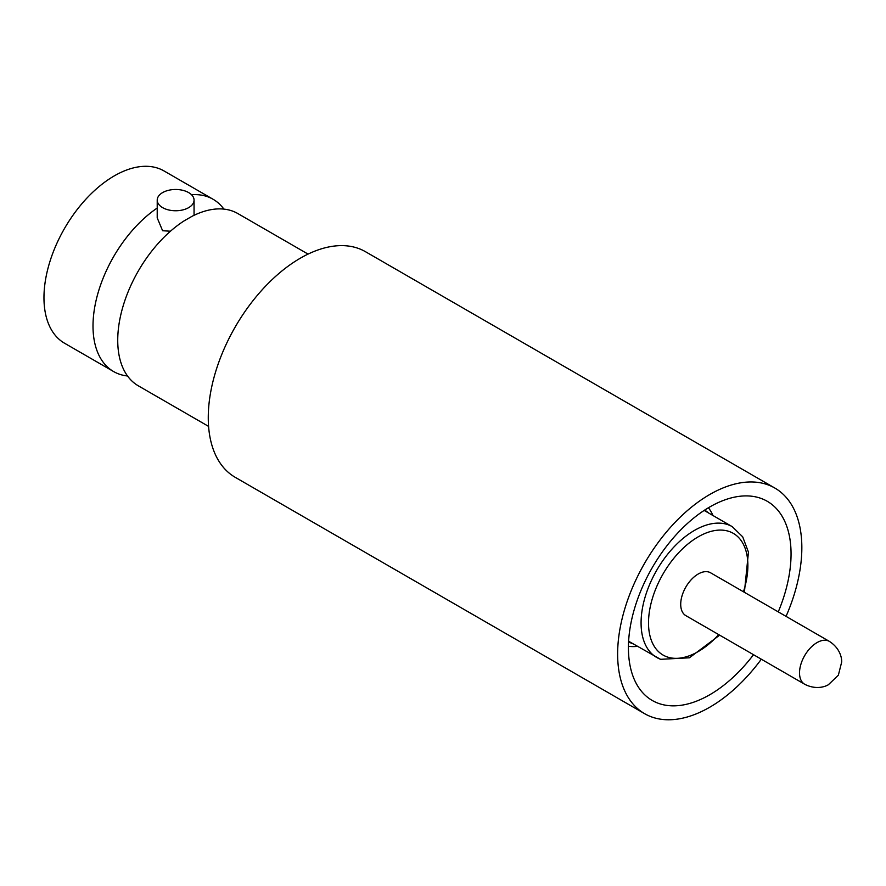<?xml version="1.0" encoding="UTF-8"?>
<svg xmlns="http://www.w3.org/2000/svg" width="886" height="886" viewBox="0 0 886 886"><rect width="100%" height="100%" fill="white"/><g stroke="black" fill="none" stroke-linecap="round" stroke-linejoin="round"><path stroke-width="1.33" d="M308.062 254.105L237.802 213.537A99.476 57.435 120 0 0 191.963 216.35L184.177 220.835A99.476 57.435 120 0 0 122.368 308.627A99.476 57.435 120 0 0 138.338 385.831L208.587 426.387M170.466 231.213L162.614 230.737L157.21 217.878L157.221 200.114A18.418 10.632 0 0 0 162.614 207.634A18.418 10.632 0 0 0 182.682 209.949A18.418 10.632 0 0 0 194.056 200.114A18.418 10.632 0 0 0 188.663 192.594A18.418 10.632 0 0 0 168.584 190.291A18.418 10.632 0 0 0 157.221 200.114M710.705 572.865A24.742 14.287 120 0 0 710.572 572.788A24.742 14.287 120 0 0 710.428 572.71A24.742 14.287 120 0 0 685.764 587.185A24.742 14.287 120 0 0 685.83 615.626A24.742 14.287 120 0 0 685.974 615.704M127.529 375.985A99.476 57.435 -60 0 1 113.607 371.555L64.567 343.236A99.476 57.435 -60 0 1 49.317 263.53A99.476 57.435 -60 0 1 114.294 175.882A99.476 57.435 -60 0 1 164.032 170.954L213.072 199.261A99.476 57.435 -60 0 1 223.881 209.107M191.509 194.721A99.476 57.435 -60 0 1 213.072 199.261M753.521 654.71A114.992 66.395 -60 0 1 709.741 694.768A114.992 66.395 -60 0 1 652.24 700.461A114.992 66.395 -60 0 1 634.609 608.317A114.992 66.395 -60 0 1 709.741 506.98A114.992 66.395 -60 0 1 767.232 501.277A114.992 66.395 -60 0 1 778.262 611.872M761.318 659.206A130.264 75.21 -60 0 1 709.741 707.227A130.264 75.21 -60 0 1 644.609 713.673A130.264 75.21 -60 0 1 624.641 609.302A130.264 75.21 -60 0 1 709.741 494.51A130.264 75.21 -60 0 1 774.873 488.064A130.264 75.21 -60 0 1 786.048 616.368M644.609 713.673L235.244 477.332A130.264 75.21 -60 0 1 215.276 372.951A130.264 75.21 -60 0 1 300.376 258.169A130.264 75.21 -60 0 1 365.497 251.713L774.873 488.064M628.584 641.807A76.03 43.89 120 0 0 631.951 643.424A76.03 43.89 120 0 0 633.169 643.867M708.689 513.06A76.03 43.89 120 0 0 704.614 510.126M708.401 507.756A82.099 47.401 -60 0 1 712.986 515.541M637.466 646.348A82.099 47.401 -60 0 1 628.44 646.271M660.081 659.095A75.52 43.602 -60 0 1 656.714 657.467A75.52 43.602 -60 0 1 655.142 573.076A75.52 43.602 -60 0 1 728.879 525.033A75.52 43.602 -60 0 1 732.246 526.649L704.326 510.535A75.52 43.602 120 0 0 704.137 510.436M628.617 641.242A75.52 43.602 120 0 0 628.805 641.353L660.546 659.317L689.397 657.8L719.653 635.151M113.607 371.555A99.476 57.435 -60 0 1 97.25 295.78A99.476 57.435 -60 0 1 157.221 208.033M804.787 684.302A24.742 14.287 -60 0 1 804.643 684.225A24.742 14.287 -60 0 1 804.577 655.784A24.742 14.287 -60 0 1 829.252 641.309A24.742 14.287 -60 0 1 829.385 641.386A24.742 14.287 -60 0 1 829.783 641.63M743.454 591.77A70.26 40.568 120 0 0 730.197 531.855A70.26 40.568 120 0 0 660.192 579.2A70.26 40.568 120 0 0 666.206 656.57A70.26 40.568 120 0 0 718.712 634.62M710.572 572.788L829.385 641.386C840.116 648.253 841.855 658.121 841.7 661.964L838.355 675.198L828.377 684.734C825.309 686.606 816.283 689.984 805.053 684.457L685.83 615.626M732.246 526.649L742.701 536.838L748.46 552.166L744.384 592.313M194.056 200.114L194.056 215.309"/></g></svg>
